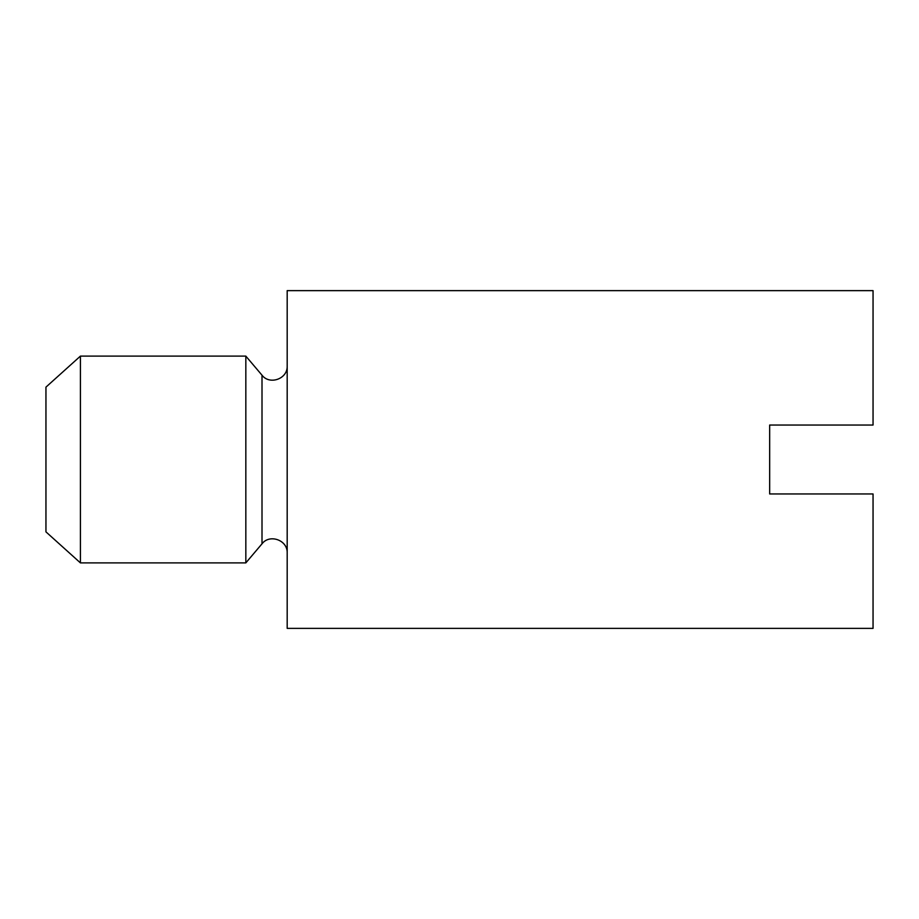 <?xml version="1.0" encoding="UTF-8"?>
<svg xmlns="http://www.w3.org/2000/svg" width="919" height="919" viewBox="0 0 919 919"><rect width="100%" height="100%" fill="white"/><g stroke="black" fill="none" stroke-linecap="round" stroke-linejoin="round"><path stroke-width="1.38" d="M873.05 607.689L873.05 493.962L769.662 493.962L769.662 425.037L873.05 425.037L873.05 290.634L287.188 290.634L287.188 628.366L873.05 628.366L873.05 607.689M245.832 562.887L245.832 356.112L80.412 356.112L80.412 562.887L245.832 562.887L262.007 543.807L262.007 375.193C269.52 385.302 287.808 378.961 287.188 365.957M80.412 356.112L45.95 387.129L45.95 531.871L80.412 562.887M262.007 543.807C269.52 533.698 287.808 540.039 287.188 553.043M262.007 375.193L245.832 356.112"/></g></svg>
